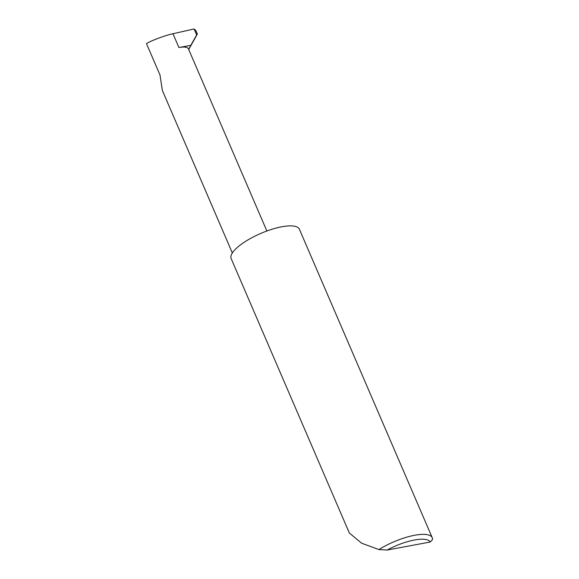 <?xml version="1.0" encoding="UTF-8"?>
<svg xmlns="http://www.w3.org/2000/svg" width="579" height="579" viewBox="0 0 579 579"><rect width="100%" height="100%" fill="white"/><g stroke="black" fill="none" stroke-linecap="round" stroke-linejoin="round"><path stroke-width="0.87" d="M232.345 252.98L162.352 90.454L160.007 75.031L146.48 43.62C150.887 40.711 165.464 35.276 172.976 33.741L194.074 28.95L196.65 34.928L190.817 45.328L178.918 47.543L172.976 33.741M432.238 537.703L299.394 229.233A37.136 11.414 -23.3 0 0 271.645 229.371A37.136 11.414 -23.3 0 0 235.154 249.52A37.136 11.414 -23.3 0 0 231.173 258.61L349.354 533.02L361.629 543.196L378.89 549.558A37.136 11.414 -23.3 0 1 432.238 537.703A37.136 11.414 -23.3 0 1 432.52 539.585L430.211 542.031L387.069 550.05L378.89 549.558M194.074 28.95L195.941 30.644L197.338 33.9L196.614 33.995L197.316 34.009L196.65 34.928M196.628 35.355L197.316 34.009M190.817 45.328L188.653 49.374M188.703 49.497L196.578 35.457M266.876 231.007L188.443 48.882A20.2 6.21 156.7 0 0 178.918 47.543M430.211 542.031A33.575 10.321 156.7 0 0 387.069 550.05M196.599 35.406L197.301 34.023"/></g></svg>

